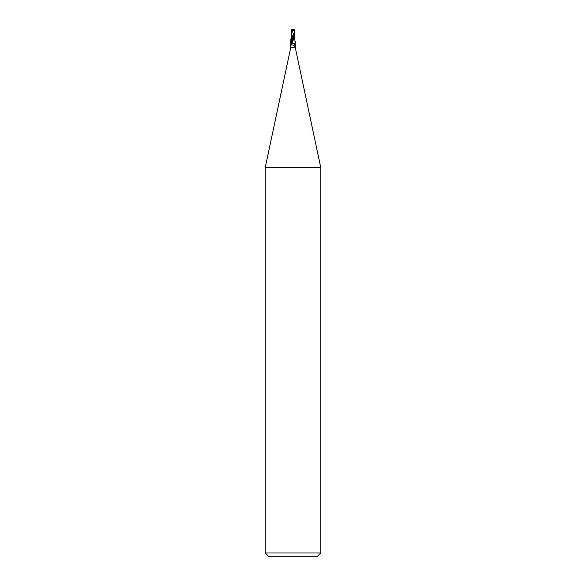 <?xml version="1.0" encoding="UTF-8"?>
<svg xmlns="http://www.w3.org/2000/svg" width="586" height="586" viewBox="0 0 586 586"><rect width="100%" height="100%" fill="white"/><g stroke="black" fill="none" stroke-linecap="round" stroke-linejoin="round"><path stroke-width="0.88" d="M290.685 44.719L290.685 47.803L295.315 47.803L320.754 167.515L320.754 553.001L265.246 553.001L268.945 556.7L317.055 556.7L320.754 553.001M294.875 44.946L295.19 43.181L292.172 43.181M294.194 33.746L295.19 43.181M295.051 43.181L294.304 46.221L293 45.027L291.125 44.946L290.7 44.433L290.81 43.181L291.85 43.181L291.125 44.946L290.7 44.433L291.125 44.946M290.685 47.803L265.246 167.515L320.754 167.515M295.029 43.181L293.864 46.096M295.168 44.155L294.304 46.221M290.824 43.181L290.685 41.943L294.883 31.615L294.853 30.304L293.996 29.652L294.853 30.304M291.989 29.732L293.073 29.849L294.751 31.212A1.912 1.641 -12.1 0 0 293 29.373A2.161 1.157 72.8 0 0 292.414 29.74L292.399 29.652A2.241 1.201 -107.2 0 1 293 29.3A2 1.721 167.9 0 1 294.707 31.615L290.839 39.709L290.7 41.577M295.176 43.181L295.3 41.577M291.777 33.387L291.147 30.304L292.004 29.652L291.835 33.182M291.784 32.765L291.147 30.304L292.597 29.652M294.187 33.519L293.103 40.602M292.582 29.725L291.777 34.222M294.135 33.6L291.85 43.181L291.205 43.181A3.472 0.366 -70.3 0 1 290.7 44.433M292.297 43.181L291.85 43.181M292.216 43.181L292.714 41.833M294.428 29.791A2.315 2.315 0 0 0 293 29.3L292.993 29.373A1.912 1.641 -12.1 0 0 292.993 29.373M291.572 29.791A2.315 2.315 0 0 1 293 29.3A2 1.721 -167.9 0 0 291.85 29.63M294.575 31.878L294.751 31.212M294.45 31.212L294.502 32.442M291.813 33.519L290.832 39.709M293 35.724L291.205 43.181M295.315 44.719L295.315 47.803M265.246 167.515L265.246 553.001M295.315 41.943L295.315 41.24M291.791 31.842L291.769 34.655M294.223 33.387L294.231 34.655M290.685 41.943L290.685 41.24"/></g></svg>
